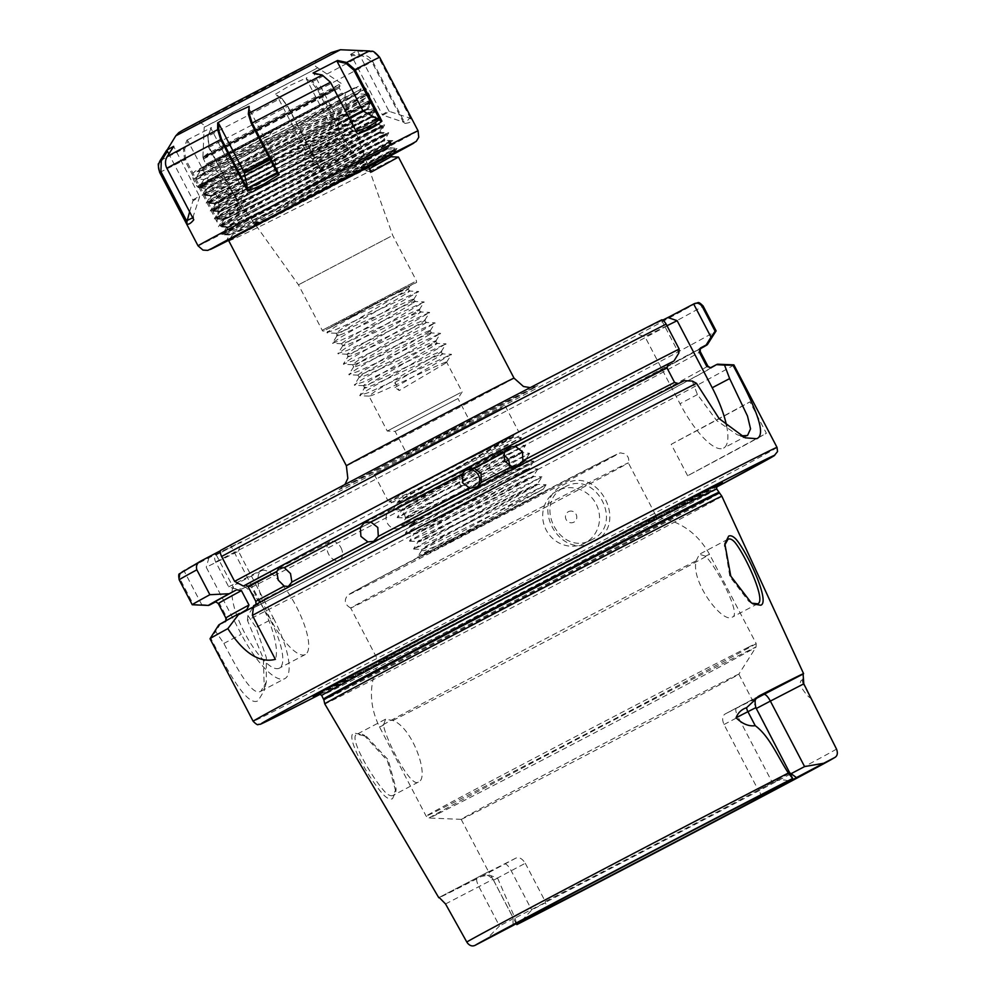 <?xml version="1.0" encoding="UTF-8"?>
<svg xmlns="http://www.w3.org/2000/svg" width="995" height="995" viewBox="0 0 995 995"><rect width="100%" height="100%" fill="white"/><g stroke="black" fill="none" stroke-linecap="round" stroke-linejoin="round"><path stroke-width="0.75" stroke-dasharray="4.97 3.73" d="M366.309 736.325L388.199 759.794L396.122 788.898L393.037 795.403C391.085 796.336 388.547 795.328 385.413 792.381C372.777 779.11 347.802 736.636 356.956 734.235L366.309 736.325M392.49 798.711L395.823 791.721L387.366 760.528L364.058 735.23L354.033 732.979C344.059 735.628 370.414 781.436 384.232 795.515C387.615 798.637 390.363 799.706 392.49 798.711M724.671 545.198L729.87 576.727L748.825 601.415L751.946 603.194M564.824 487.077C595.619 468.819 624.673 524.477 592.212 539.464C560.409 558.245 531.28 502.624 564.824 487.077L557.971 490.473A29.564 28.159 63.6 0 1 596.192 504.129A29.564 28.159 63.6 0 1 584.811 543.133A29.564 28.159 63.6 0 1 584.264 543.419A29.564 28.159 63.6 0 1 546.044 529.75A29.564 28.159 63.6 0 1 557.424 490.746A29.564 28.159 63.6 0 1 557.971 490.473M594.102 541.491C629.81 524.962 598.169 464.329 564.24 484.391C527.437 501.492 559.178 562.088 594.102 541.491M340.924 547.623A10.348 6.965 62.7 0 1 339.519 560.085A10.348 6.965 62.7 0 1 328.636 554.165A10.348 6.965 62.7 0 1 330.041 541.69A10.348 6.965 62.7 0 1 340.924 547.623M404.231 514.191A10.348 9.54 63.3 0 1 400.438 527.872A10.348 9.54 63.3 0 1 387.341 523.084A10.348 9.54 63.3 0 1 391.135 509.39A10.348 9.54 63.3 0 1 404.231 514.191M476.816 487.251A10.348 10.336 -127 0 1 460.237 484.826A10.348 10.336 -127 0 1 464.491 470.933M509.403 465.735A10.348 10.112 -119.3 0 1 490.336 469.105A10.348 10.112 -119.3 0 1 503.445 455.125M390.475 236.586L298.463 284.819L390.475 236.586M395.003 382.378L440.785 355.315C456.941 345.029 380.326 383.063 366.757 387.528C348.785 394.318 423.584 352.79 435.312 344.83C451.456 334.556 374.841 372.59 361.284 377.055L359.257 377.155L365.837 372.391L429.84 334.357C445.984 324.071 369.369 362.105 355.812 366.583L353.785 366.67L360.364 361.906L424.355 323.872C440.499 313.599 363.884 351.633 350.327 356.098C332.355 362.889 407.154 321.36 418.883 313.4C435.026 303.114 358.411 341.161 344.855 345.626L342.827 345.725L349.407 340.949L413.398 302.928C429.554 292.642 352.939 330.676 339.37 335.141L337.355 335.24L332.355 343.25L341.36 340.103L424.144 301.933L345.825 347.989L337.877 353.524L346.832 350.576L429.629 312.418L351.31 358.474L343.362 364.008L352.317 361.061L435.101 322.89L356.782 368.946L348.835 374.481L357.79 371.533L440.586 333.362L362.267 379.418L354.319 384.965L363.262 382.005L445.971 343.81L367.74 389.903L359.792 395.438L368.747 392.49L451.444 354.295L394.965 387.54L395.003 382.378L399.269 390.537L394.965 387.54M339.37 335.141C321.397 341.932 396.197 300.403 407.925 292.443L409.343 291.025L418.646 291.56L340.352 337.516L332.405 343.051M409.467 291.075L408.236 288.898L410.35 285.553L390.625 296.149C424.144 278.476 411.072 284.856 374.692 303.836C338.437 322.753 313.985 335.962 343.088 320.962L390.625 296.149C405.537 289.184 410.898 287.182 406.719 290.13L342.728 328.163L336.074 333.163L338.163 332.84C351.72 328.362 428.335 290.329 412.191 300.614L348.2 338.648L341.559 343.636L343.648 343.312C357.205 338.847 433.82 300.813 417.676 311.087L353.685 349.121L347.031 354.12L349.121 353.785C362.678 349.32 439.292 311.286 423.149 321.572L359.158 359.593L352.516 364.593L354.593 364.269C368.162 359.804 444.777 321.758 428.634 332.044L364.63 370.078L357.989 375.065L360.078 374.742C373.635 370.277 450.25 332.243 434.106 342.516L370.115 380.55L363.474 385.55L365.551 385.227C379.107 380.749 455.722 342.715 439.579 353.001L375.588 391.035L368.946 396.022L371.035 395.699C384.592 391.234 461.207 353.2 445.063 363.474L399.269 390.537M350.327 356.098L348.3 356.198L343.362 364.008M366.757 387.528L364.742 387.627L359.792 395.438M460.362 392.739L387.254 431.059L460.362 392.739M440.785 355.315L442.215 353.897L451.444 354.295M442.34 353.946L441.121 351.633L439.579 353.001M413.398 302.928L414.828 301.51L424.057 301.908M414.952 301.56L413.733 299.246L412.191 300.614M418.883 313.4L420.3 311.982L429.529 312.38M420.425 312.032L419.218 309.719L417.676 311.087M424.355 323.872L425.773 322.467L435.014 322.853M425.897 322.504L424.691 320.203L423.149 321.572M429.84 334.357L431.258 332.939L440.486 333.337M431.382 332.989L430.176 330.676L428.634 332.044M435.312 344.83L436.73 343.412L445.971 343.81M436.855 343.462L435.648 341.148L434.106 342.516M473.831 422.489L405.724 458.086L473.831 422.489L469.839 421.233L406.98 454.093L469.839 421.233L457.961 398.522L395.102 431.382L457.961 398.522L462.178 391.893L446.606 362.105L445.063 363.474M405.724 458.086L406.98 454.093L395.102 431.382L387.266 431.059L368.946 396.035M516.206 923.683L493.458 880.165C486.256 872.13 485.572 876.359 482.376 876.01L515.97 858.076C519.179 856.894 522.288 858.623 525.285 863.274L493.458 880.165L497.575 878.125L489.117 875.028L481.505 876.408A212.793 1.418 -27.6 0 1 447.924 893.448A212.793 1.418 -27.6 0 1 439.491 897.502M497.575 878.125L514.975 918.074L516.865 924.591M521.815 920.599L531.703 909.99L545.21 902.888L547.735 906.681M568.381 511.704A5.908 5.634 63.6 0 1 576.105 514.315A5.908 5.634 63.6 0 1 573.854 522.176A5.908 5.634 63.6 0 1 566.13 519.564A5.908 5.634 63.6 0 1 568.381 511.704M279.309 668.192A47.287 14.378 -117.7 0 1 244.596 632.82A47.287 14.378 -117.7 0 1 235.405 584.413A47.287 14.378 -117.7 0 1 235.492 584.363A47.287 14.378 -117.7 0 1 270.205 619.736A47.287 14.378 -117.7 0 1 279.396 668.143A47.287 14.378 -117.7 0 1 279.309 668.192M305.229 654.561A47.287 14.378 -117.7 0 1 270.516 619.201A47.287 14.378 -117.7 0 1 261.324 570.794A47.287 14.378 -117.7 0 1 261.411 570.744A47.287 14.378 -117.7 0 1 296.124 606.117A47.287 14.378 -117.7 0 1 305.316 654.523A47.287 14.378 -117.7 0 1 305.229 654.561M273.501 618.281A59.115 17.972 -117.7 0 1 284.893 678.602A59.115 17.972 -117.7 0 1 284.781 678.665A59.115 17.972 -117.7 0 1 241.3 634.275L206.239 567.212L238.439 551.23L273.501 618.281L256.063 627.447L266.312 657.533L266.324 681.998L260.852 691.239C252.419 696.376 238.427 671.414 223.863 643.429L215.704 631.539L210.928 638.467C228.514 672.956 247.556 707.234 258.165 700.667L264.347 690.343L263.327 658.541L247.432 620.345A295.577 1.965 152.4 0 0 542.399 467.14A295.577 1.965 152.4 0 0 733.9 364.891M385.562 719.198L383.485 725.144C386.159 740.666 410.923 788.09 418.31 782.12C430.151 778.488 412.913 727.469 392.826 720.504L385.562 719.198L356.956 734.235M696.226 560.794L699.398 554.277L705.567 556.168C716.985 567.598 741.698 614.823 732.382 617.087C722.432 624.338 690.319 580.931 696.226 560.794A186.214 1.244 152.4 0 0 511.094 656.762A186.214 1.244 152.4 0 0 379.505 726.922A186.214 1.244 152.4 0 0 383.485 725.144M727.942 539.278L699.398 554.277M430.002 552.424L453.135 540.521L418.982 555.72L546.056 484.752L435.611 539.215L413.584 548.892L457.924 523.283L541.952 476.891L537.561 483.819L534.924 485.523L461.742 525.957C430.076 543.444 417.514 551.019 424.057 548.693L543.27 489.142L419.654 556.926L430.002 552.424L544.663 492.015L482.351 525.298C453.16 538.979 433.745 547.424 424.106 550.658L421.644 550.571L424.057 548.693L421.743 549.339L421.644 550.571M546.056 484.752L543.27 489.154L547.772 490.56M515.97 858.076A156.65 1.045 -27.6 0 1 495.274 868.56A156.65 1.045 -27.6 0 1 488.557 871.719A156.65 1.045 -27.6 0 1 488.57 871.695L477.227 877.64A8.868 2.699 -117.7 0 1 477.227 877.64L439.181 897.428L477.214 877.652A8.868 2.699 -117.7 0 0 478.931 886.707L499.465 925.997L485.834 939.79M445.536 903.957L493.047 879.281L488.57 871.695L477.214 877.652M493.047 879.281L513.047 917.527L512.972 918.895L499.465 925.997M758.812 696.139L725.094 714C722.258 715.915 721.897 719.422 723.999 724.522L757.692 788.96A156.65 1.045 152.4 0 0 608.816 866.421A156.65 1.045 152.4 0 0 513.047 917.527M738.837 674.187A156.65 1.045 152.4 0 0 732.109 677.346A156.65 1.045 152.4 0 0 578.17 757.021A156.65 1.045 152.4 0 0 461.17 819.345A156.65 1.045 152.4 0 0 461.195 819.358A156.65 1.045 152.4 0 0 467.899 816.198A156.65 1.045 152.4 0 0 621.054 736.934A156.65 1.045 152.4 0 0 738.825 674.212A156.65 1.045 152.4 0 0 738.837 674.187L752.518 700.368A156.65 1.045 -27.6 0 0 745.802 703.527A156.65 1.045 -27.6 0 0 725.094 714L736.412 708.054A8.868 2.699 -117.7 0 1 736.437 708.042L758.936 696.065M649.946 520.161A156.65 1.045 152.4 0 0 496.629 599.512A156.65 1.045 152.4 0 0 379.008 662.16A156.65 1.045 152.4 0 0 379.008 662.172A156.65 1.045 152.4 0 0 385.724 659.013A156.65 1.045 152.4 0 0 539.663 579.339A156.65 1.045 152.4 0 0 656.663 517.014A156.65 1.045 152.4 0 0 656.65 517.002A156.65 1.045 152.4 0 0 649.946 520.161M621.639 466.033A156.65 1.045 152.4 0 0 467.7 545.708A156.65 1.045 152.4 0 0 350.7 608.032A156.65 1.045 152.4 0 0 350.713 608.044A156.65 1.045 152.4 0 0 357.416 604.873A156.65 1.045 152.4 0 0 510.87 525.459A156.65 1.045 152.4 0 0 628.355 462.886A156.65 1.045 152.4 0 0 628.367 462.874A156.65 1.045 152.4 0 0 621.639 466.033M423.236 548.892C431.556 542.661 521.156 494.391 535.235 486.12C542.573 481.754 529.576 487.923 496.231 504.639C466.307 519.527 430.114 537.474 421.009 541.131C412.987 544.203 425.3 536.715 457.949 518.693L531.119 478.259C538.457 473.894 525.459 480.063 492.127 496.779C462.202 511.679 426.009 529.614 416.905 533.283C408.883 536.342 421.196 528.855 453.844 510.833L527.014 470.411C534.352 466.033 521.355 472.202 488.023 488.918C458.098 503.818 421.892 521.753 412.788 525.422C404.766 528.482 417.079 521.007 449.74 502.972L522.91 462.551C530.248 458.173 517.251 464.342 483.906 481.058C453.994 495.958 417.788 513.893 408.684 517.562C400.662 520.621 412.975 513.146 445.623 495.124L518.805 454.69C526.131 450.312 513.134 456.481 479.801 473.197C449.877 488.097 413.684 506.032 404.579 509.701C396.557 512.761 408.87 505.286 441.519 487.264L514.689 446.83C522.027 442.464 509.03 448.633 475.697 465.349C445.772 480.237 409.579 498.184 400.463 501.841L397.44 502.674L393.05 509.602L437.377 483.993L521.405 437.601L410.96 492.065L389.02 501.89L418.758 484.167L500.473 441.569C520.074 431.556 518.407 432.663 495.485 444.864L396.234 496.604L418.758 484.167L390.401 499.428L388.933 501.741M400.463 501.841C392.44 504.913 404.766 497.425 437.414 479.403L513.196 437.228L521.392 437.564M534.924 485.523C542.263 481.145 529.253 487.326 495.92 504.03C465.996 518.93 429.803 536.865 420.698 540.534C412.676 543.593 424.989 536.118 457.638 518.096L530.808 477.662C538.146 473.297 525.149 479.466 491.816 496.182C461.891 511.069 425.698 529.017 416.594 532.673C408.559 535.745 420.885 528.258 453.533 510.236L526.703 469.802C534.041 465.436 521.044 471.605 487.712 488.321C457.787 503.221 421.581 521.156 412.477 524.825C404.455 527.885 416.768 520.397 449.429 502.375L522.599 461.954C529.937 457.576 516.927 463.745 483.595 480.461C453.67 495.361 417.477 513.296 408.373 516.965C400.351 520.024 412.664 512.549 445.312 494.515L518.482 454.093C525.82 449.715 512.823 455.884 479.49 472.6C449.566 487.5 413.373 505.435 404.269 509.104C396.246 512.164 408.559 504.689 441.208 486.667L514.378 446.233C521.716 441.855 508.719 448.036 475.386 464.74C445.462 479.64 409.256 497.575 400.152 501.244L397.092 502.189L397.403 502.786M400.152 501.244C392.129 504.303 404.443 496.828 437.103 478.806L512.91 436.631L513.233 437.24M404.579 509.701L401.545 510.534L397.154 517.45L441.481 491.853L525.497 445.424L415.064 499.925L393.05 509.602M404.269 509.104L401.209 510.049L401.52 510.646M408.684 517.562L405.649 518.395L401.259 525.31L529.601 453.285L419.169 507.786L397.154 517.45M408.373 516.965L405.313 517.91L405.624 518.507M412.788 525.422L409.753 526.243L405.363 533.171L449.703 507.562L533.718 461.145L423.285 515.646L401.259 525.31M412.477 524.825L409.418 525.758L409.729 526.367M416.905 533.283L413.87 534.104L409.48 541.031L453.807 515.422L537.822 469.006L427.39 523.507L405.363 533.171M416.594 532.673L413.522 533.619L413.845 534.215M421.009 541.131L417.975 541.964L413.584 548.892M420.698 540.534L417.639 541.479L417.95 542.076M514.689 446.83L517.313 445.076L525.497 445.424L521.119 452.389L529.601 453.285M514.378 446.233L517.027 444.491L517.338 445.088M518.805 454.69L521.442 452.949M518.482 454.093L521.119 452.389M522.91 462.551L525.522 460.797L533.718 461.145M522.599 461.954L525.236 460.212L525.547 460.809M527.014 470.411L529.626 468.657L537.822 469.006M526.703 469.802L529.352 468.073L529.663 468.67M531.119 478.259L533.743 476.518L541.927 476.854L431.494 531.355L409.48 541.031M530.808 477.662L533.457 475.921L533.768 476.53M535.235 486.12L537.847 484.366L546.031 484.714M515.783 433.733L387.988 500.721L515.783 433.733M502.089 407.54L374.294 474.515L502.089 407.54M228.75 240.778L233.004 239.26C245.989 233.663 296.983 208.067 339.556 186.513C382.851 164.598 409.119 151.29 394.592 159.349M200.816 177.595C185.767 184.324 211.127 169.909 253.514 146.937L357.516 91.043L201.102 170.008C184.411 177.831 222.494 156.999 272.642 130.469L208.166 166.19L199.933 171.463L203.888 170.182L358.063 93.878L257.257 148.951L212.271 174.05L204.112 179.473L196.699 179.162L229.92 163.665L307.318 124.848C350.626 102.945 376.881 89.625 362.354 97.697L257.854 154.362C215.231 177.583 189.659 192.222 204.883 185.456C217.855 179.859 268.861 154.262 311.435 132.708C354.73 110.793 380.998 97.485 366.458 105.557L261.959 162.222C219.348 185.443 193.776 200.082 208.987 193.316C221.972 187.719 272.966 162.123 315.539 140.569C358.834 118.654 385.102 105.346 370.563 113.405L266.063 170.083C223.452 193.291 197.881 207.943 213.092 201.164C226.076 195.58 277.07 169.983 319.644 148.429C362.951 126.514 389.207 113.194 374.68 121.266L270.18 177.943C227.556 201.152 201.985 215.791 217.196 209.025C230.181 203.44 281.175 177.844 323.761 156.29C367.055 134.375 393.323 121.054 378.784 129.126L274.284 185.804C231.673 209.012 206.089 223.651 221.313 216.885C234.298 211.288 285.291 185.692 327.865 164.138C371.16 142.235 397.428 128.915 382.888 136.987L278.389 193.652C235.778 216.873 210.206 231.512 225.417 224.746C238.402 219.149 289.396 193.552 331.969 171.998C375.264 150.083 401.532 136.775 387.005 144.847L282.505 201.512C239.882 224.733 214.311 239.372 229.522 232.606C242.506 227.009 293.5 201.413 336.086 179.859C379.381 157.944 405.649 144.636 391.11 152.695L367.889 165.369L365.762 170.754L371.359 172.023M204.112 179.473L247.233 159.163L362.168 101.739L261.362 156.812L208.142 187.184L251.337 167.023L366.272 109.599L220.492 189.771L212.258 195.045L216.213 193.751L370.389 117.447L269.583 172.533L216.363 202.905L259.546 182.744L374.493 125.308L228.701 205.48L220.467 210.753L224.422 209.472L263.663 190.605L378.61 133.193L232.818 213.34L224.584 218.614L228.539 217.333L382.714 141.029L281.908 196.102L236.922 221.201L228.763 226.624L271.871 206.313L386.819 148.889L394.318 149.2L394.965 150.432L391.11 152.695M272.642 130.469L270.155 134.412L196.226 177.297L200.331 176.078C213.241 170.68 263.712 145.407 306.696 123.654C349.991 101.739 376.259 88.418 361.72 96.49L257.22 153.168C214.609 176.376 189.038 191.015 204.249 184.249C217.233 178.652 268.227 153.056 310.801 131.502C354.096 109.599 380.364 96.279 365.837 104.351L261.337 161.016C218.713 184.237 193.142 198.876 208.353 192.11C221.338 186.513 272.332 160.916 314.905 139.362C358.212 117.447 384.468 104.139 369.941 112.211L265.441 168.876C222.818 192.097 197.246 206.736 212.47 199.97C225.442 194.373 276.448 168.777 319.022 147.223C362.317 125.308 388.585 112 374.045 120.059L269.546 176.737C226.935 199.945 201.363 214.597 216.574 207.818C229.559 202.234 280.553 176.637 323.126 155.083C366.421 133.168 392.689 119.848 378.15 127.92L273.65 184.597C231.039 207.806 205.467 222.445 220.679 215.679C233.663 210.094 284.657 184.498 327.231 162.944C370.538 141.029 396.794 127.708 382.267 135.78L277.767 192.458C235.143 215.666 209.572 230.305 224.783 223.539C237.768 217.942 288.761 192.346 331.347 170.792C374.642 148.889 400.91 135.569 386.371 143.641L281.871 200.306C239.26 223.527 213.676 238.166 228.9 231.4C241.884 225.803 292.878 200.206 335.452 178.652C378.747 156.737 405.015 143.429 390.475 151.501L246.225 230.131M394.331 149.213L390.475 151.501M382.888 136.987L386.744 134.711L382.727 141.054L390.214 141.34L390.861 142.559L387.005 144.847M390.227 141.352L386.371 143.641M378.597 133.168L386.11 133.479L382.267 135.78M374.68 121.266L378.535 118.99L374.506 125.333L382.018 125.631L382.64 126.85L378.784 129.126M382.018 125.631L378.15 127.92M378.535 118.977L377.901 117.771L374.045 120.059M366.272 109.599L373.784 109.91L374.418 111.141L370.563 113.405M373.797 109.923L369.941 112.211M362.354 97.697L366.21 95.42L362.18 101.764L369.692 102.062L370.314 103.281L366.458 105.557M369.692 102.062L365.837 104.351M368.337 166.227L367.889 165.369M228.688 226.474L224.634 232.917L225.367 234.161L229.522 232.606M224.634 232.917L228.9 231.4M224.584 218.614L220.529 225.057L221.263 226.3L225.417 224.746M220.529 225.057L224.783 223.539M220.467 210.753L216.425 217.208L217.146 218.44L221.313 216.885M216.425 217.208L220.679 215.679M216.363 202.905L212.321 209.348L213.042 210.592L217.196 209.025M212.321 209.348L216.574 207.818M212.258 195.045L208.204 201.487L208.938 202.731L213.092 201.164M208.204 201.487L212.47 199.97M208.142 187.184L204.099 193.627L204.821 194.871L208.987 193.316M204.099 193.627L208.353 192.11M204.037 179.324L199.995 185.767L200.716 187.01L204.883 185.456M199.995 185.767L204.249 184.249M716.512 486.145A230.877 1.53 -27.6 0 1 525.111 587.523A230.877 1.53 -27.6 0 1 323.139 691.898A230.877 1.53 -27.6 0 1 319.507 693.689M721.872 496.269A224.049 1.492 -27.6 0 1 554.513 585.421A224.049 1.492 -27.6 0 1 334.37 699.361A224.049 1.492 -27.6 0 1 324.756 703.875M802.828 678.789L802.318 680.033C800.739 679.995 800.067 681.923 800.328 685.816L803.351 684.1L810.689 698.142C808.301 697.022 804.843 692.918 800.328 685.816M815.241 705.741L810.689 698.142M687.632 475.747L671.202 444.317A295.577 1.965 152.4 0 0 749.944 401.856L766.374 433.285A295.577 1.965 152.4 0 1 687.632 475.747L766.374 433.285M357.516 91.043L361.197 88.978C351.223 87.075 357.839 87.485 349.27 90.508L201.052 168.118L197.445 171.451L201.102 170.008M196.699 179.162L196.189 177.421M374.692 303.836L334.88 327.032L326.932 332.579L330.166 327.467L343.088 320.962C368.983 309.582 420.972 284.023 407.925 292.443M253.65 605.719L256.076 604.512A274.881 1.828 152.4 0 1 466.369 493.532A274.881 1.828 152.4 0 1 678.478 383.672L684.212 380.662M788.239 780.876C783.127 779.209 777.829 779.781 772.356 782.592L758.862 789.682L761.001 795.192M758.862 789.682L757.692 788.96M513.084 925.462L512.972 918.895M210.007 638.765A295.577 1.965 152.4 0 0 210.928 638.467M218.713 625.034A281.523 1.878 152.4 0 0 219.97 624.611L215.704 631.539M246.947 609.438A274.881 1.828 152.4 0 0 225.703 621.601L219.97 624.611M218.303 603.592A271.933 1.803 152.4 0 0 219.348 603.231L226.885 617.646A271.933 1.803 -27.6 0 1 225.84 618.007M192.246 604.749A295.577 1.965 152.4 0 0 193.304 604.375L209.696 604.96M699.298 349.083A274.881 1.828 -27.6 0 1 505.584 452.103A274.881 1.828 -27.6 0 1 247.631 585.968L241.909 588.978L233.875 588.555L228.688 586.801L215.666 561.901C214.174 558.382 214.211 556.118 215.766 555.135L241.138 541.802L208.938 557.785L183.08 571.366C179.995 573.095 179.063 575.806 180.282 579.476L193.304 604.375M219.348 603.231L214.995 602.124M225.703 621.601L226.885 617.646M247.432 620.345L247.904 615.557L252.17 608.617A281.523 1.878 152.4 0 0 534.613 461.954A281.523 1.878 152.4 0 0 717.656 364.195M252.17 608.617L257.904 605.607A274.881 1.828 152.4 0 0 543.071 457.464A274.881 1.828 152.4 0 0 710.691 367.677M707.806 366.036A271.933 1.803 -27.6 0 1 530.522 460.685A271.933 1.803 -27.6 0 1 259.086 601.652L251.561 587.249A271.933 1.803 152.4 0 0 522.997 446.282A271.933 1.803 152.4 0 0 700.281 351.633M241.909 588.978A281.523 1.878 152.4 0 0 493.445 458.521A281.523 1.878 152.4 0 0 700.368 348.76M228.688 586.801A295.577 1.965 152.4 0 0 522.251 434.355A295.577 1.965 152.4 0 0 716.101 330.887M251.561 587.249L247.668 585.943C305.291 556.702 443.484 484.851 551.79 427.825L700.953 348.063M259.086 601.652L257.904 605.607M661.451 319.992L635.681 333.536L662.732 320.104M220.94 550.198L230.653 545.372L220.442 550.745M361.197 88.978L358.076 93.903L365.575 94.202L361.72 96.49M512.91 436.668L514.116 434.765L495.485 444.864C511.529 436.917 516.467 434.753 510.273 438.372M510.584 438.969C517.922 434.604 504.925 440.773 471.593 457.489M453.135 540.521L482.351 525.298M418.31 782.12L393.1 795.378M757.73 603.766L732.382 617.087M752.518 700.368A156.65 1.045 -27.6 0 1 752.506 700.393L756.561 698.266M525.285 863.274L545.272 901.52A156.65 1.045 152.4 0 0 694.149 824.059A156.65 1.045 152.4 0 0 789.918 772.953L752.506 700.393M545.21 902.888L545.272 901.52M247.904 615.557L256.063 627.447M238.439 551.23L241.138 541.802M216.263 554.874L233.875 588.555M201.674 604.55L184.063 570.856M208.938 557.785L206.239 567.212M726.611 425.872A59.115 17.972 -117.7 0 1 723.601 448.073A59.115 17.972 -117.7 0 1 680.008 403.734L644.947 336.683L635.681 333.536M692.321 381.073L697.433 394.58L716.686 420.587L737.133 434.715L740.865 435.872M661.464 319.992L678.789 353.138M666.986 325.738L644.947 336.683M253.489 606.826L260.777 602.995L230.653 545.372M260.777 602.995A59.115 17.972 -117.7 0 1 275.366 659.349M592.212 539.464L584.264 543.419M671.202 444.317L749.944 401.856M408.236 288.898L406.719 290.13M326.932 332.579L335.875 329.619L418.584 291.423M374.418 111.141L370.401 117.485L377.889 117.771M386.819 148.889L286.013 203.963L232.793 234.335L275.988 214.174L390.948 156.75M369.605 168.665L365.762 170.754M339.059 84.563A1.182 1.144 63.9 0 1 339.009 86.59L321.261 96.888L339.233 87.896L323.002 96.751L206.313 157.546L203.017 159.1L203.602 158.23A1.182 1.169 22.9 0 1 203.042 157.185L207.569 153.653L339.059 84.563L331.584 89.625A1.182 1.032 51.7 0 1 332.193 90.657M203.49 158.777L321.261 96.888A1.182 0.871 62.8 0 0 319.955 96.254A1.182 0.871 62.8 0 1 319.955 96.254L203.925 157.222A1.182 1.169 -120.7 0 0 203.49 158.777L209.249 154.785L339.009 86.59L209.137 154.834L339.519 86.441L339.233 87.896L341.969 93.132L205.754 164.337L341.969 93.132L343.325 93.717L340.19 95.209C319.781 105.171 193.938 171.351 205.467 165.779L205.754 164.337L202.918 157.21L331.584 89.625L202.918 157.21L204.174 127.198L317.144 68.145L206.91 125.917L204.174 127.198L203.652 124.81C199.609 121.962 197.669 121.216 197.831 122.584L316.982 60.285C315.95 59.377 315.452 61.391 315.49 66.342L341.36 83.505L341.683 85.197L209.224 154.785A1.182 1.107 63.4 0 1 207.569 153.653M365.65 97.933A97.535 0.647 152.4 0 0 269.807 147.546A97.535 0.647 152.4 0 0 196.96 186.351L196.96 186.351A97.535 0.647 152.4 0 0 201.139 184.386A97.535 0.647 152.4 0 0 296.709 134.922A97.535 0.647 152.4 0 0 369.841 95.968L369.841 95.968A97.535 0.647 152.4 0 0 365.65 97.933M226.922 227.718L230.989 226.288C243.377 220.989 292.008 196.624 332.604 176.115L388.983 148.118L254.72 223.713C247.917 228.489 258.439 223.141 261.299 221.686L391.11 153.429L264.21 218.216L229.198 234.957L284.868 203.577L376.931 153.939C395.5 143.902 391.445 145.631 364.755 159.138C325.427 178.963 246.437 219.012 230.678 225.691L226.611 227.121L222.557 234.534L281.398 201.152L392.838 140.618L222.805 225.206L218.452 226.686L227.581 220.902L388.722 132.745L261.959 196.413L214.41 218.962L223.465 213.042L273.19 185.443L384.617 124.897L257.842 188.552L214.584 209.485L210.231 210.965L219.36 205.181L380.513 117.037L210.48 201.637L206.127 203.104L215.256 197.321L376.396 109.164L249.633 172.832L202.022 195.244L260.864 161.862L372.279 101.303L202.259 185.916L197.905 187.383L224.161 171.924L205.977 183.204L201.065 187.632L206.425 186.177C217.656 181.774 237.817 172.645 266.884 158.777L233.079 176.302L205.928 189.087L202.022 195.244M398.933 150.705L395.164 151.277L336.409 181.513M276.249 214.062L396.943 148.479L388.485 147.459L332.604 176.115M210.181 187.446C195.057 194.473 220.193 180.369 261.884 157.956L364.095 103.393L197.905 187.383M202.831 184.958C192.943 189.46 200.057 185.12 224.161 171.924M230.989 226.288C216.475 232.706 240.827 218.726 281.436 196.562L380.985 142.459C394.828 134.735 369.779 147.397 328.487 168.254C287.891 188.764 239.273 213.129 226.885 218.427C212.37 224.845 236.723 210.865 277.331 188.714L376.881 134.599C390.724 126.875 365.662 139.536 324.382 160.394C283.786 180.903 235.168 205.268 222.78 210.579C208.253 216.997 232.619 203.005 273.215 180.854L372.777 126.738C386.607 119.027 361.558 131.688 320.278 152.534C279.682 173.055 231.064 197.42 218.664 202.719C204.149 209.137 228.514 195.144 269.11 172.993L368.66 118.89C382.503 111.166 357.454 123.828 316.174 144.673C275.565 165.195 226.947 189.56 214.559 194.858L210.517 196.189L206.127 203.104M214.559 194.858C200.045 201.276 224.397 187.296 265.006 165.133L364.556 111.03L368.225 108.828L372.292 101.328M230.678 225.691C216.164 232.109 240.516 218.129 281.125 195.965L380.675 141.862C394.517 134.138 369.468 146.8 328.176 167.657C287.58 188.167 238.962 212.532 226.574 217.83C212.059 224.248 236.412 210.268 277.02 188.105L376.57 134.002C390.401 126.278 365.352 138.939 324.071 159.797C283.475 180.306 234.857 204.671 222.457 209.97C207.943 216.388 232.308 202.408 272.904 180.257L372.466 126.141C386.296 118.417 361.247 131.079 319.967 151.936C279.371 172.446 230.74 196.811 218.353 202.122C203.838 208.54 228.191 194.547 268.799 172.396L368.349 118.281C382.192 110.569 357.143 123.231 315.85 144.076C275.254 164.598 226.636 188.963 214.248 194.261L210.181 195.692L210.492 196.289M214.248 194.261C199.734 200.679 224.086 186.687 264.695 164.536L367.901 108.244M218.664 202.719L214.621 204.05L210.231 210.965M218.353 202.122L214.286 203.552L214.597 204.149M222.78 210.579L218.738 211.898L214.348 218.825M222.457 209.97L218.39 211.413L218.713 212.01M226.885 218.427L222.843 219.758L218.452 226.686M226.574 217.83L222.507 219.261L222.818 219.87M368.66 118.89L372.329 116.689L376.408 109.189M368.349 118.281L372.018 116.104M372.777 126.738L376.446 124.549L380.513 117.037L372.317 116.676M372.466 126.141L376.122 123.965M376.881 134.599L380.55 132.397L384.617 124.897L376.421 124.537M376.57 134.002L380.227 131.825M380.985 142.459L384.655 140.258L388.734 132.758L380.525 132.397M380.675 141.862L384.344 139.673M276.61 94.998L281.262 98.07L287.555 106.378L320.017 168.466L336.521 161.302L351.434 151.874L319.009 89.848L312.604 81.602L306.92 77.685L306.211 78.704L337.429 138.417L307.53 154.138L319.358 166.563L287.816 106.229L282.045 98.741L276.61 94.998L307.53 154.138M351.31 55.434L350.613 54.377L362.702 54.936C367.105 55.31 370.401 57.436 372.603 61.329L405.064 123.417C409.803 122.87 412.079 121.552 411.893 119.487L379.468 57.474C377.267 53.568 373.946 51.454 369.531 51.093L357.553 50.534L357.603 51.155L388.821 110.88L382.229 114.587A1.182 1.157 60.7 0 0 382.913 115.171L403.311 122.086L371.769 61.752L362.777 55.981L351.31 55.434L382.229 114.587M350.613 54.377L357.553 50.534M275.515 94.127L290.552 85.197L306.92 77.685M187.956 141.041L186.973 140.108L183.441 148.889L184.597 159.872L217.047 221.96C224.957 219.92 233.141 215.679 241.598 209.236L209.174 147.21L207.967 136.253L211.462 127.559L210.977 128.454L242.195 188.167L218.875 200.182A1.182 0.796 62.7 0 1 219.049 201.04L217.221 219.634L185.679 159.299L184.597 149.374L187.956 141.041L218.875 200.182M186.973 140.108L211.462 127.559M281.262 98.07L282.592 99.164L281.262 98.07A118.231 0.784 -27.6 0 1 207.967 136.253L208.689 147.459L241.598 209.236M364.556 111.03C378.398 103.306 353.349 115.967 312.057 136.825L233.079 176.302M364.245 110.433C384.941 98.953 325.576 129.4 266.884 158.777M364.095 103.393L368.212 101.142L369.841 95.968L365.998 88.63A97.535 0.647 -27.6 0 1 293.164 127.435A97.535 0.647 -27.6 0 1 197.308 177.048A97.535 0.647 -27.6 0 1 193.117 179.013A97.535 0.647 -27.6 0 1 265.964 140.208A97.535 0.647 -27.6 0 1 361.819 90.595A97.535 0.647 -27.6 0 1 365.998 88.63C362.553 85.446 360.563 84.401 360.053 85.495L208.166 164.113C188.179 174.834 196.873 170.481 193.714 172.608C192.744 172.197 192.545 174.324 193.117 179.013L196.96 186.351L198.353 186.786M203.042 157.185L203.987 157.185L203.042 157.185M320.079 96.192L203.925 157.222A1.182 1.169 -120.7 0 1 203.987 157.185L319.942 96.254M396.93 148.454L270.167 212.122L222.557 234.534M308.002 154.834L337.914 139.113L348.772 150.183L318.86 165.904M337.914 139.113L337.429 138.417M306.211 78.704L311.771 82.523L317.878 90.445L348.772 150.183M349.842 151.588L351.434 151.874M320.017 168.466L319.358 166.563M382.913 115.171L389.505 111.465L409.119 117.87C409.256 119.873 407.067 121.104 402.527 121.577M357.603 51.155L369.307 51.715C373.523 52.038 376.695 54.078 378.821 57.809L410.786 118.952L411.893 119.487M389.505 111.465A1.182 1.157 -119.3 0 1 388.821 110.88M410.786 118.952L409.119 117.87M311.771 82.523L312.604 81.602A118.231 0.784 -27.6 0 0 362.702 54.936L362.777 55.981M405.064 123.417L403.311 122.086M219.049 201.04L242.37 189.025L240.442 206.749C232.444 212.868 224.671 216.873 217.121 218.763M210.977 128.454L207.557 136.949M242.37 189.025A1.182 0.796 -117.3 0 0 242.195 188.167M240.653 208.602L240.442 206.749M160.382 160.456A118.231 0.784 -27.6 0 0 183.441 148.889L184.597 149.374M217.047 221.96L217.221 219.634M269.819 158.914L274.147 156.638L248.414 107.41M277.02 172.67L274.446 157.434L270.205 159.66M274.147 156.638L274.446 157.434M277.257 172.496L277.792 174.162M192.756 217.818L199.535 197.097L192.943 200.803A1.182 1.157 60.7 0 0 192.856 199.908L168.839 153.964M189.622 211.823L192.943 200.803M192.856 199.908L199.448 196.202L173.652 146.34M199.448 196.202A1.182 1.157 -119.3 0 1 199.535 197.097M193.59 216.823L193.527 218.8L167.036 168.143C165.182 164.275 165.319 160.506 167.458 156.862L173.702 146.961M193.776 219.783L193.527 218.8M322.741 75.856L330.265 82.361L356.322 132.223L340.079 123.243A1.182 0.796 62.7 0 1 339.482 122.609L314.047 73.941L322.741 75.856L322.243 75.035M313.064 73.021L314.047 73.941M356.322 132.223L357.466 133.852M207.855 164.822L345.787 92.336L207.855 164.822M341.919 102.995L215.666 169.162L341.919 102.995M414.256 282.07L322.243 330.303L414.256 282.07M326.074 329.755L413.808 283.65L326.074 329.755C323.686 331.298 322.417 331.484 322.243 330.303L298.463 284.819L215.666 169.162C206.587 161.899 208.005 166.886 205.256 166.078L208.017 164.735C227.88 155.071 355.874 87.821 348.461 91.217C347.516 93.953 344.258 89.973 345.054 101.527L392.764 235.517L416.544 281C415.014 284.197 424.355 277.903 392.08 295.465L326.049 329.768M504.639 864.033A8.868 2.699 62.3 0 1 511.156 870.7L531.703 909.99M437.029 814.296A184.436 1.231 -27.6 0 1 429.144 818.014A184.436 1.231 -27.6 0 1 565.931 745.118A184.436 1.231 -27.6 0 1 748.116 650.817A184.436 1.231 -27.6 0 1 756.026 647.123A184.436 1.231 -27.6 0 1 617.348 720.965A184.436 1.231 -27.6 0 1 437.029 814.296M748.19 647.31A186.214 1.244 152.4 0 0 565.197 742.021A186.214 1.244 152.4 0 0 426.121 816.099A186.214 1.244 152.4 0 0 434.118 812.355A186.214 1.244 152.4 0 0 617.111 717.644A186.214 1.244 152.4 0 0 756.175 643.566A186.214 1.244 152.4 0 0 748.19 647.31M611.477 456.904A151.626 1.007 152.4 0 0 442.302 544.613A151.626 1.007 152.4 0 0 355.725 591.304A151.626 1.007 152.4 0 0 524.9 503.594A151.626 1.007 152.4 0 0 611.477 456.904M533.133 387.888A112.323 0.746 152.4 0 0 407.813 452.862A112.323 0.746 152.4 0 0 343.685 487.438A112.323 0.746 152.4 0 0 469.006 422.477A112.323 0.746 152.4 0 0 533.133 387.888M514.017 378.125A94.587 0.634 -27.6 0 1 443.372 415.761A94.587 0.634 -27.6 0 1 350.427 463.869A94.587 0.634 -27.6 0 1 346.372 465.772M777.033 447.414A295.577 1.965 -27.6 0 1 556.292 565.011A295.577 1.965 -27.6 0 1 265.827 715.343A295.577 1.965 -27.6 0 1 253.153 721.288M320.489 694.137A289.669 1.928 152.4 0 0 716.313 487.214L320.489 694.137M326.223 689.659A226.91 1.505 -27.6 0 1 316.684 694.037A226.91 1.505 -27.6 0 1 490.659 601.477A226.91 1.505 -27.6 0 1 708.938 488.545A226.91 1.505 -27.6 0 1 718.402 484.03A226.91 1.505 -27.6 0 1 553.892 571.789A226.91 1.505 -27.6 0 1 326.223 689.659M716.711 488.955A222.868 1.48 -27.6 0 1 550.272 577.622A222.868 1.48 -27.6 0 1 331.248 690.978A222.868 1.48 -27.6 0 1 321.696 695.468M718.564 492.488A222.868 1.48 -27.6 0 1 552.113 581.155A222.868 1.48 -27.6 0 1 333.101 694.51A222.868 1.48 -27.6 0 1 323.537 699M719.086 493.246A222.992 1.48 -27.6 0 1 552.735 581.876A222.992 1.48 -27.6 0 1 333.424 695.381A222.992 1.48 -27.6 0 1 323.86 699.871M836.521 749.098A210.169 1.393 -27.6 0 1 708.9 817.131A210.169 1.393 -27.6 0 1 514.975 918.074M229.92 163.665A94.587 0.634 152.4 0 0 306.696 123.654M349.108 90.595L204.535 166.563L349.108 90.595M179.212 579.849A295.577 1.965 152.4 0 0 180.282 579.476M183.08 571.366A289.669 1.928 -27.6 0 1 200.58 561.18M215.666 561.901A295.577 1.965 152.4 0 0 510.696 408.684A295.577 1.965 152.4 0 0 703.092 305.962M693.652 304.01A289.669 1.928 -27.6 0 1 517.686 398.298A289.669 1.928 -27.6 0 1 215.766 555.135M392.826 720.504A186.214 1.244 152.4 0 0 577.958 624.537A186.214 1.244 152.4 0 0 709.547 554.377A186.214 1.244 152.4 0 0 705.567 556.168M223.863 643.429L241.3 634.275M697.433 394.58L680.008 403.734M723.999 724.522L738.128 717.109L772.356 782.592M736.412 708.054A8.868 2.699 -117.7 0 0 738.128 717.109L755.839 707.644M802.318 680.033A8.868 8.706 -119.6 0 0 803.351 684.1L803.786 683.826M340.215 95.197L208.602 164.362L340.215 95.197M354.096 87.97L251.872 140.979L199.547 169.187L301.783 116.191L354.096 87.97M175.792 135.817L340.427 49.75M233.688 103.157L330.738 52.834L281.075 79.625L184.025 129.935L233.688 103.157M418.062 130.793A124.139 0.821 -27.6 0 1 341.857 171.513A124.139 0.821 -27.6 0 1 198.03 245.815M343.549 180.568A115.271 0.771 152.4 0 0 392.129 154.897L229.173 240.044A115.271 0.771 152.4 0 0 343.549 180.568M392.353 154.536A99.015 0.659 -27.6 0 1 339.121 182.769A99.015 0.659 -27.6 0 1 229.41 239.658M317.878 90.445L319.009 89.848A124.139 0.821 152.4 0 0 372.603 61.329L371.769 61.752M378.821 57.809L379.468 57.474A124.139 0.821 152.4 0 0 379.655 57.312M369.655 50.969A118.231 0.784 -27.6 0 1 369.531 51.093L369.307 51.715M159.623 172.346A124.139 0.821 152.4 0 0 184.597 159.872L185.679 159.299M208.689 147.459L209.174 147.21A124.139 0.821 152.4 0 0 287.555 106.378L287.816 106.229M349.407 118.442L340.079 123.243M339.482 122.609L349.021 117.696M396.122 788.898L395.823 791.721M724.845 543.78L724.447 546.504M288.326 586.453L339.519 560.085M373.585 541.367L400.438 527.872M478.147 486.406L475.622 488.296M518.83 465.324L504.365 473.458M336.086 333.176L337.293 335.477M341.559 343.648L342.765 345.962M347.044 354.12L348.25 356.434M352.516 364.605L353.722 366.919M357.989 375.078L359.207 377.391M363.474 385.562L364.68 387.863M261.324 570.794L235.405 584.413M260.964 691.177L284.893 678.602M419.654 556.926L419.417 557.648M461.195 819.358L429.144 818.014L426.121 816.099L379.505 726.922C368.934 705.405 368.772 683.826 379.008 662.16L350.7 608.032M461.17 819.345L488.557 871.719M350.713 608.044C344.979 604.773 343.835 600.694 347.28 595.818C350.364 593.132 349.27 594.239 372.988 581.279L611.614 456.842C623.38 451.108 618.977 453.31 624.139 453.533C628.032 455.536 629.449 458.658 628.355 462.886L656.663 517.014C680.282 520.97 697.918 533.419 709.547 554.377L756.175 643.566L756.026 647.123L738.825 674.212M374.294 474.515L387.988 500.721M530.236 387.64L536.355 386.334L436.432 437.862L340.352 488.806L344.929 484.515M386.744 134.698L386.122 133.492M722.171 482.687L708.564 488.694L517.91 587.187L351.446 674.946L313.425 696.363M318.151 693.59L326.683 689.373C355.936 674.908 468.856 616.415 567.834 564.426C657.931 517.251 724.173 481.543 717.594 484.602L717.196 484.988M678.453 383.684C594.525 426.196 337.579 560.533 256.101 604.5M225.753 620.88L247.009 609.4M366.21 95.408L365.575 94.202M505.261 406.047L518.955 432.24M747.531 435.499L723.601 448.073M305.316 654.523L279.396 668.143M745.143 437.812L737.133 434.715M266.324 681.998L264.347 690.343M421.756 550.334L417.689 556.74M417.776 556.889L419.703 556.976M413.671 549.041L421.855 549.377M409.554 541.18L417.751 541.516M537.835 469.031L533.444 475.958M405.45 533.32L413.634 533.668M533.73 461.183L529.34 468.098M401.346 525.459L409.53 525.808M529.626 453.322L525.236 460.237M397.229 517.599L405.425 517.947M393.124 509.751L401.321 510.087M521.405 437.601L517.014 444.529M389.02 501.89L397.204 502.226M750.74 602.584L753.24 603.953M364.692 735.467L362.217 734.26M508.694 447.29L494.229 455.424M465.697 469.876L463.172 471.779M364.294 522.885L391.135 509.39M278.861 568.058L330.041 541.69M336.31 333.263L327.081 332.865M413.709 299.371L418.646 291.56M341.795 343.735L332.554 343.337M419.181 309.855L424.131 302.045M347.267 354.22L338.039 353.822M424.666 320.328L429.604 312.517M352.752 364.692L343.511 364.294M430.138 330.813L435.089 323.002M358.225 375.165L348.996 374.779M435.623 341.285L440.561 333.474M363.697 385.65L354.469 385.252M441.096 351.757L446.034 343.947M369.182 396.122L359.941 395.724M446.568 362.242L451.519 354.431M359.257 377.155L354.319 384.965M353.785 366.67L348.835 374.481M342.827 345.725L337.877 353.524M200.716 187.01L208.216 187.334M370.314 103.281L366.284 109.624M204.821 194.871L212.333 195.182M208.938 202.731L216.437 203.042M213.042 210.592L220.542 210.903M382.64 126.85L378.61 133.193M217.146 218.44L224.659 218.763M221.263 226.3L228.763 226.624M390.848 142.571L386.831 148.914M225.367 234.161L232.867 234.472M394.965 150.432L392.913 153.653M200.007 171.613L197.483 171.501M199.933 171.463L196.226 177.297M232.793 234.335L229.895 238.912M205.94 189.162L201.065 187.632M225.293 241.474C225.778 242.394 227.059 240.193 229.136 234.907M368.212 101.142L372.279 101.303M388.485 147.471L392.838 140.618L384.642 140.258M376.396 109.164L368.212 108.816M201.276 187.669L197.98 187.533M210.281 195.729L202.097 195.381M214.385 203.589L206.201 203.241M218.49 211.45L210.306 211.102M222.606 219.298L214.41 218.962M226.711 227.158L218.527 226.823M229.198 234.957L222.631 234.671M395.177 151.277L396.943 148.479"/><path stroke-width="1.49" d="M751.946 603.194L757.655 603.803C766.61 601.44 745.989 556.329 735.069 542.536C732.32 539.427 729.957 538.32 728.004 539.24L724.671 545.198M728.639 536.131C730.765 535.136 733.34 536.293 736.35 539.588C748.439 554.14 770.466 602.696 760.678 605.234L753.24 603.953L751.175 602.684L730.778 576.105L724.845 543.78L728.639 536.131M243.377 586.067L234.609 581.366A295.577 1.965 152.4 0 1 679.175 349.046L678.789 353.138L673.938 361.011A281.523 1.878 152.4 0 0 243.377 586.067L245.815 584.861L248.277 586.938L255.814 601.341A271.933 1.803 -27.6 0 1 284.259 586.117L288.326 586.453L291.871 582.075A271.933 1.803 -27.6 0 1 367.851 541.902L373.585 541.367L378.299 536.392A271.933 1.803 -27.6 0 1 469.988 488.321L478.147 486.406L481.319 482.401A271.933 1.803 -27.6 0 1 511.778 466.518L518.83 465.324L522.872 460.735A271.933 1.803 -27.6 0 1 674.56 382.391L678.478 383.672M284.259 586.117L278.239 580.122L276.734 571.715A271.933 1.803 152.4 0 0 248.277 586.938M367.851 541.902L360.911 536.367L360.327 527.487A271.933 1.803 152.4 0 0 284.334 567.672L290.528 573.58L291.871 582.075M673.938 361.011L668.217 364.021L667.036 367.976A271.933 1.803 152.4 0 0 515.335 446.332L508.694 447.29L504.254 452.103A271.933 1.803 152.4 0 0 473.794 467.998L465.697 469.876L462.451 473.918A271.933 1.803 152.4 0 0 370.774 521.989L377.801 527.474L378.299 536.392M464.491 470.933A10.348 10.336 -127 0 1 476.816 487.251M469.988 488.321L462.725 482.948L462.451 473.918M473.794 467.998L481.045 473.384L481.319 482.401M503.445 455.125A10.348 10.112 -119.3 0 1 509.403 465.735M511.778 466.518L504.577 461.108L504.254 452.103M515.335 446.332L522.499 451.767L522.872 460.735M439.491 897.502A212.793 1.418 -27.6 0 1 438.795 897.726A212.793 1.418 -27.6 0 1 439.156 897.44L445.536 903.957L466.779 942.004A210.169 1.393 -27.6 0 1 594.401 873.983A210.169 1.393 -27.6 0 1 788.326 773.04L792.667 778.463L761.001 795.192A160.755 1.07 -27.6 0 0 610.98 873.262A160.755 1.07 -27.6 0 0 513.084 925.462L475.274 945.25C472.501 946.618 469.914 945.909 467.501 943.098L466.779 942.004M516.206 923.683L516.865 924.604L521.293 922.178L521.815 920.599M344.929 484.515L347.84 478.371L346.372 465.772A94.587 0.634 -27.6 0 1 417.004 428.136A94.587 0.634 -27.6 0 1 509.962 380.04A94.587 0.634 -27.6 0 1 514.017 378.125L398.448 157.061L371.359 172.023L367.889 165.369M246.225 230.131L228.75 240.778L346.372 465.772M319.507 693.689A230.877 1.53 -27.6 0 1 313.425 696.363A230.877 1.53 -27.6 0 1 490.448 602.186A230.877 1.53 -27.6 0 1 712.532 487.276A230.877 1.53 -27.6 0 1 722.171 482.687A230.877 1.53 -27.6 0 1 716.512 486.145M438.795 897.726L324.756 703.875A224.049 1.492 -27.6 0 1 324.756 703.863A224.049 1.492 -27.6 0 1 492.251 614.636A224.049 1.492 -27.6 0 1 712.258 500.783A224.049 1.492 -27.6 0 1 721.86 496.269A224.049 1.492 -27.6 0 1 721.872 496.269L716.711 488.955C716.686 485.336 716.972 483.893 717.594 484.602M757.929 696.624L758.936 696.065C758.016 698.739 753.389 695.754 755.839 707.644L736.064 717.731C738.029 712.731 741.536 709.385 746.598 707.694L759.409 695.741A214.273 1.43 -27.6 0 1 794.396 677.993A214.273 1.43 -27.6 0 1 803.587 673.677A214.273 1.43 -27.6 0 1 803.102 674.038L803.786 683.826L770.366 701.102L804.594 766.585L823.698 763.264L834.743 757.531L756.598 799.557L516.865 924.604A203.092 1.356 152.4 0 0 710.082 824.059A203.092 1.356 152.4 0 0 834.27 757.804C837.355 756.275 838.101 753.377 836.521 749.098L803.786 683.826M252.394 615.395L275.366 659.349C259.397 663.317 243.551 653.081 227.843 628.629A295.577 1.965 152.4 0 0 210.02 638.74A295.577 1.965 152.4 0 0 210.007 638.765L253.153 721.288A295.577 1.965 -27.6 0 1 473.894 603.704A295.577 1.965 -27.6 0 1 764.359 453.359A295.577 1.965 -27.6 0 1 777.033 447.414L733.9 364.891A295.577 1.965 152.4 0 0 733.862 364.879A295.577 1.965 152.4 0 0 732.979 365.19C751.287 399.368 768.389 434.181 756.685 438.695L745.143 437.812L719.174 418.646L696.475 383.311A295.577 1.965 152.4 0 0 252.394 615.395L253.65 605.719A281.523 1.878 152.4 0 1 684.212 380.662L692.321 381.073L696.475 383.311M370.774 521.989L364.294 522.885L360.327 527.487M284.334 567.672L278.861 568.058L276.734 571.715M255.814 601.341L256.076 604.512M667.036 367.976L674.56 382.391M755.839 707.644L792.667 778.463A203.092 1.356 152.4 0 0 599.45 878.995A203.092 1.356 152.4 0 0 475.274 945.25M227.843 628.629L238.327 614.798L253.489 606.826M247.009 609.4L238.327 614.798M239.422 613.393A281.523 1.878 152.4 0 0 218.713 625.034L210.02 638.74M220.442 550.745L200.58 561.18C197.022 563.058 195.779 565.931 196.848 569.812L209.87 594.712L229.148 593.741L236.673 589.786L241.449 590.62L248.986 605.022L246.947 609.438M229.148 593.741A281.523 1.878 152.4 0 0 208.465 605.433A281.523 1.878 152.4 0 0 209.696 604.96L215.218 602.062M209.87 594.712A295.577 1.965 152.4 0 0 192.222 604.749A295.577 1.965 152.4 0 0 192.246 604.749L179.212 579.849C178.491 575.782 178.602 573.754 179.56 573.767L200.58 561.18M740.865 435.872L747.531 435.499L750.553 428.857L747.494 416.059L729.646 378.585L724.534 365.09L716.412 364.667L710.691 367.677L706.761 366.396L699.236 351.994L700.418 348.026L706.139 345.016L711.002 337.143L693.664 303.997L667.881 317.542L677.147 320.688L712.209 387.751A59.115 17.972 -117.7 0 1 726.611 425.872M724.534 365.09L732.979 365.19M733.862 364.879L717.656 364.195A281.523 1.878 152.4 0 0 716.412 364.667M700.368 348.76A281.523 1.878 152.4 0 0 707.408 344.593A281.523 1.878 152.4 0 0 706.139 345.016M707.408 344.593L716.101 330.887A295.577 1.965 152.4 0 0 716.101 330.862A295.577 1.965 152.4 0 0 715.106 331.198L711.002 337.143M716.101 330.862L703.092 305.962C697.507 300.614 699.124 303.002 694.025 303.823L693.664 303.997C696.674 302.356 699.485 303.127 702.097 306.298L715.106 331.198M662.732 320.104L667.881 317.542M679.175 349.046L666.153 324.146C664.051 320.726 662.483 319.345 661.464 319.992L661.488 319.98C576.366 363.063 312.977 500.709 220.915 550.21L220.94 550.198A289.669 1.928 -27.6 0 1 661.451 319.992L661.464 319.992M234.609 581.366L221.586 556.479C220.007 552.859 219.795 550.77 220.94 550.198M823.698 763.264L796.448 777.592A160.755 1.07 -27.6 0 1 698.552 829.78A160.755 1.07 -27.6 0 1 548.543 907.863L521.293 922.178M736.064 717.731C742.369 723.925 748.762 726.574 755.217 725.678C769.409 735.977 777.916 757.12 788.326 773.04M789.918 772.953L791.087 773.675L804.594 766.585M796.448 777.592L791.087 773.675M547.735 906.681L548.543 907.863M677.147 320.688L666.986 325.738M392.913 153.653L390.935 156.775L369.605 168.665M279.122 174.585L277.792 174.162L251.3 123.492L248.327 114.027L249.123 106.39L249.024 113.169L252.17 123.032L279.122 174.585L263.414 184.398L247.655 191.202L220.679 139.586L217.631 129.673L217.706 122.833L218.8 123.691L218.713 130.183L221.537 139.138L247.593 189L244.235 172.359L218.8 123.691M345.949 63.307L346.646 62.461A118.231 0.784 -27.6 0 1 369.655 50.969C372.192 52.337 371.645 48.233 379.655 57.312A124.139 0.821 152.4 0 0 354.966 69.625L381.918 121.166C375.724 126.402 367.578 130.631 357.466 133.852L330.477 82.249L322.243 75.035L313.064 73.021L337.566 60.459L346.646 62.461L354.966 69.625L353.897 70.185L345.949 63.307L337.069 61.354L337.566 60.459M249.123 106.39L232.743 113.903L217.706 122.833M160.382 160.456A118.231 0.784 -27.6 0 1 160.12 160.518A118.231 0.784 -27.6 0 1 160.27 160.394L166.712 150.17L167.409 151.24L161.302 160.941L160.27 160.394C158.043 164.212 157.894 168.143 159.834 172.172A124.139 0.821 152.4 0 0 159.623 172.346L198.03 245.815A124.139 0.821 -27.6 0 1 274.234 205.094A124.139 0.821 -27.6 0 1 418.062 130.793L418.746 137.285L416.271 141.377L392.129 154.897A115.271 0.771 152.4 0 0 396.134 151.775A115.271 0.771 152.4 0 0 280.752 211.748A115.271 0.771 152.4 0 0 229.173 240.044L207.744 250.392L202.98 250.093L198.03 245.815M221.537 139.138L220.679 139.586A124.139 0.821 152.4 0 0 166.837 168.23C164.896 164.212 165.033 160.282 167.259 156.464L173.652 146.34L166.712 150.17M166.837 168.23L193.776 219.783C190.667 223.564 188.353 224.895 186.811 223.775L159.834 172.172L160.904 171.6L186.973 221.462L186.811 223.775M247.345 188.217L277.02 172.67M218.713 130.183L217.631 129.673A118.231 0.784 -27.6 0 0 167.259 156.464M247.593 189L247.655 191.202M186.973 221.462L189.622 211.823M186.998 220.529L192.756 217.818M168.839 153.964L167.409 151.24M161.302 160.941L160.904 171.6M355.675 131.651C365.302 128.641 373.075 124.636 378.995 119.636L363.399 111.229L349.407 118.442M349.021 117.696L362.802 110.594L337.069 61.354M362.802 110.594A1.182 0.796 -117.3 0 0 363.399 111.229M378.995 119.636L380.388 120.855L353.897 70.185M381.918 121.166L380.388 120.855M777.033 447.414L777.543 451.568L774.135 455.76L716.313 487.214A289.669 1.928 152.4 0 0 762.108 461.22A289.669 1.928 152.4 0 0 438.932 628.765A289.669 1.928 152.4 0 0 273.55 717.955A289.669 1.928 152.4 0 0 320.489 694.137L273.438 718.017C255.031 727.059 261.884 723.427 258.339 724.472C257.817 725.268 256.076 724.198 253.153 721.288M719.086 493.246A222.992 1.48 -27.6 0 0 709.522 497.736A222.992 1.48 -27.6 0 0 490.572 611.067A222.992 1.48 -27.6 0 0 323.86 699.871L321.696 695.468A222.868 1.48 -27.6 0 1 488.135 606.801A222.868 1.48 -27.6 0 1 707.146 493.445A222.868 1.48 -27.6 0 1 716.711 488.955M323.537 699A222.868 1.48 -27.6 0 1 489.988 610.333A222.868 1.48 -27.6 0 1 709 496.978A222.868 1.48 -27.6 0 1 718.564 492.488M245.815 584.861A274.881 1.828 -27.6 0 1 456.096 473.881A274.881 1.828 -27.6 0 1 668.217 364.021M241.449 590.62A271.933 1.803 152.4 0 0 218.303 603.592L225.84 618.007A271.933 1.803 -27.6 0 1 248.986 605.022M215.119 602.087A274.881 1.828 -27.6 0 1 236.673 589.786M196.848 569.812A295.577 1.965 152.4 0 0 179.212 579.849M706.761 366.396A271.933 1.803 -27.6 0 1 707.806 366.036L700.281 351.633A271.933 1.803 152.4 0 0 699.236 351.994M700.418 348.026A274.881 1.828 -27.6 0 1 699.298 349.083M703.092 305.962A295.577 1.965 152.4 0 0 702.097 306.298M666.153 324.146A295.577 1.965 152.4 0 0 221.586 556.479M729.646 378.585L712.209 387.751M746.598 707.694A8.868 6.132 62.8 0 0 747.879 711.636L755.217 725.678M756.561 698.266L763.837 694.435A8.868 2.699 62.3 0 1 770.366 701.102L756.287 708.502M763.837 694.435L803.102 674.038M175.792 135.817L178.801 132.596L183.267 129.947L233.663 103.169L331.347 52.536L340.427 49.75L175.792 135.817L158.69 163.74C157.906 163.118 158.217 165.991 159.623 172.346M229.41 239.658A99.015 0.659 -27.6 0 1 285.179 209.559A99.015 0.659 -27.6 0 1 377.391 161.563A99.015 0.659 -27.6 0 1 392.353 154.536M330.477 82.249A124.139 0.821 152.4 0 0 252.17 123.032L251.3 123.492M248.327 114.027L249.024 113.169A118.231 0.784 -27.6 0 1 322.243 75.035M244.235 172.359L269.819 158.914M270.205 159.66L244.534 173.155M321.696 695.468C318.736 693.378 317.38 692.794 317.616 693.714M803.587 673.677L721.872 496.269M208.465 605.433L192.246 604.749M215.617 601.863L214.995 602.124C215.007 601.403 216.102 601.888 218.303 603.592M225.84 618.007C225.964 620.805 225.728 621.987 225.156 621.564M700.953 348.076L700.953 348.063C700.393 347.541 700.169 348.723 700.281 351.633M711.126 367.516C711.251 368.274 710.144 367.777 707.806 366.036M323.86 699.871L324.756 703.863M530.236 387.64L523.457 386.495L514.017 378.125M229.895 238.912L228.775 240.678M390.923 156.75L398.435 157.061M225.455 241.362L398.746 150.767M379.655 57.312L418.062 130.793M340.427 49.75L369.655 50.969"/></g></svg>
